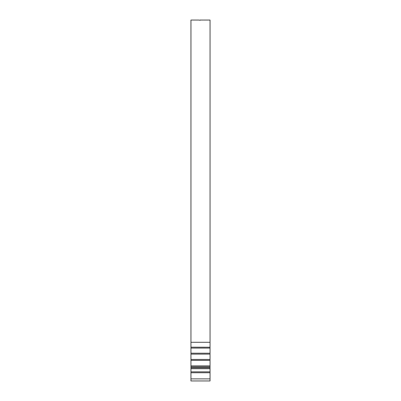 <?xml version="1.0" encoding="UTF-8"?>
<svg xmlns="http://www.w3.org/2000/svg" width="401" height="401" viewBox="0 0 401 401"><rect width="100%" height="100%" fill="white"/><g stroke="black" fill="none" stroke-linecap="round" stroke-linejoin="round"><path stroke-width="0.6" d="M204.605 20.05L202.876 20.05M202.565 20.05L202.254 20.055L202.565 20.05M202.279 20.05L201.969 20.055L202.279 20.05M200.751 20.055L201.999 20.05L200.751 20.055M200.229 20.245L198.48 20.05M200.009 20.055L202.655 20.05M197.778 20.06L197.357 20.06M190.951 347.211L190.951 20.05L197.207 20.055M197.523 20.05L198.184 20.05M204.64 20.05L210.049 20.05L210.049 365.887L190.951 365.887L190.951 366.855L210.049 366.855L210.049 380.95L190.951 380.95L190.951 378.885L210.049 378.885M203.292 20.05L204.721 20.05M210.049 347.211L190.951 347.166L190.951 359.441L210.049 359.441L190.951 359.441L190.951 360.384L210.049 360.384M190.951 354.108L210.049 354.108M190.951 360.384L190.951 365.887L210.049 365.887L210.049 366.855L190.951 366.855L190.951 368.629L210.049 368.629M210.049 353.216L190.951 353.181L210.049 353.216M190.951 348.073L210.049 348.073M210.049 368.699L190.951 368.699L190.951 371.847L210.049 371.847M210.049 372.745L190.951 372.745L190.951 378.885M190.951 372.745L190.951 371.847M203.568 20.05L204.35 20.05M190.951 342.294L210.049 342.294M210.049 367.682L190.951 367.682M198.605 20.05L198.259 20.05M210.049 380.95L190.951 380.95M204.51 20.05L204.219 20.05M203.648 20.05L203.387 20.05"/></g></svg>
